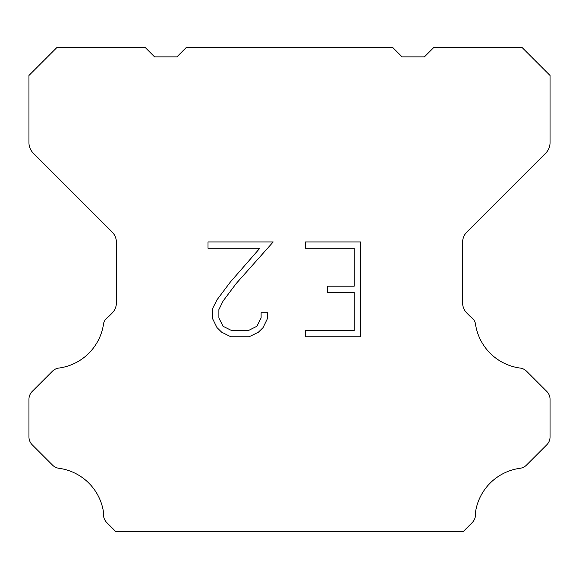 <?xml version="1.0" encoding="UTF-8"?>
<svg xmlns="http://www.w3.org/2000/svg" width="579" height="579" viewBox="0 0 579 579"><rect width="100%" height="100%" fill="white"/><g stroke="black" fill="none" stroke-linecap="round" stroke-linejoin="round"><path stroke-width="0.87" d="M354.196 330.45L354.196 292.518L327.642 292.518L327.642 286.192L354.196 286.192L354.196 248.261L305.48 248.261L305.48 241.935L360.514 241.935L360.514 336.775L305.48 336.775L305.48 330.45L354.196 330.45M267.541 312.725L267.541 318.414L263.032 327.671L258.335 332.274L249.079 336.775L230.862 336.775L221.663 332.201L216.973 327.576L212.399 318.312L212.399 308.933L216.973 299.857L230.37 282.016L259.819 248.261L208.013 248.261L208.013 241.935L273.216 241.935L236.297 283.413L223.147 300.942L218.884 309.591L218.884 317.922L223.024 326.259L231.419 330.45L248.586 330.45L256.917 326.245L261.115 317.922L261.115 312.725L267.541 312.725M392.786 47.558L402.094 56.865L424.429 56.865L433.736 47.558L522.135 47.558L550.05 75.48L550.05 142.658A14.888 14.888 0 0 1 545.686 153.182L466.942 231.933A14.888 14.888 0 0 0 462.578 242.463L462.578 302.658A14.888 14.888 0 0 0 466.942 313.181L470.597 316.843A11.167 11.167 0 0 1 475.373 323.27A52.11 52.11 0 0 0 520.174 368.07A11.167 11.167 0 0 1 526.601 371.24L546.779 391.426A11.167 11.167 0 0 1 550.05 399.322L550.05 436.921A11.167 11.167 0 0 1 546.779 444.817L526.477 465.118A11.167 11.167 0 0 1 520.072 468.288A52.11 52.11 0 0 0 475.381 512.98A11.167 11.167 0 0 1 472.211 522.584L463.352 531.442L115.648 531.442L106.789 522.584A11.167 11.167 0 0 1 103.619 512.98A52.11 52.11 0 0 0 58.928 468.288A11.167 11.167 0 0 1 52.523 465.118L32.221 444.817A11.167 11.167 0 0 1 28.95 436.921L28.95 399.322A11.167 11.167 0 0 1 32.221 391.426L52.4 371.24A11.167 11.167 0 0 1 58.826 368.07A52.11 52.11 0 0 0 103.627 323.27A11.167 11.167 0 0 1 108.403 316.843L112.058 313.181A14.888 14.888 0 0 0 116.422 302.658L116.422 242.463A14.888 14.888 0 0 0 112.058 231.933L33.314 153.182A14.888 14.888 0 0 1 28.95 142.658L28.95 75.48L56.865 47.558L145.264 47.558L154.571 56.865L176.906 56.865L186.214 47.558L392.786 47.558"/></g></svg>
